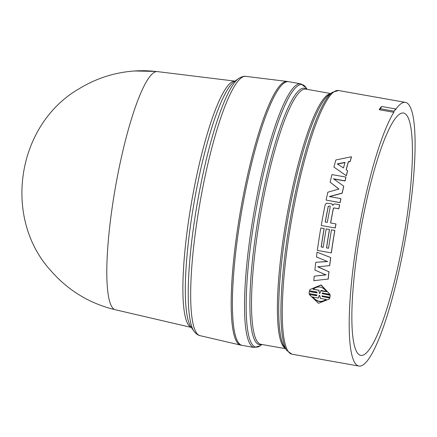 <?xml version="1.0" encoding="UTF-8"?>
<svg xmlns="http://www.w3.org/2000/svg" width="437" height="437" viewBox="0 0 437 437"><rect width="100%" height="100%" fill="white"/><g stroke="black" fill="none" stroke-linecap="round" stroke-linejoin="round"><path stroke-width="0.66" d="M191.39 327.439L115.281 309.74A120.923 21.418 -80 0 1 115.139 309.702A120.923 21.418 -80 0 1 115.193 188.598A120.923 21.418 -80 0 1 156.714 71.597A120.923 21.418 -80 0 1 157.451 71.613A120.923 21.418 -80 0 1 157.511 71.624M241.404 345.186A133.875 23.713 -80 0 1 240.558 345.077A133.875 23.713 -80 0 1 240.377 211.415A133.875 23.713 -80 0 1 286.426 81.424A133.875 23.713 -80 0 1 287.246 81.446A133.875 23.713 -80 0 1 288.076 81.632M300.825 83.844A133.875 23.713 -80 0 0 253.138 217.276A133.875 23.713 -80 0 0 254.137 347.491L242.011 345.339A133.875 23.713 -80 0 1 241.011 215.13A133.875 23.713 -80 0 1 288.699 81.697L300.825 83.844L305.998 87.613A133.241 23.598 -80 0 0 254.733 217.533A133.241 23.598 -80 0 0 260.294 345.727L261.992 344.493M329.006 271.634A133.875 23.713 100 0 0 328.231 279.052L313.804 280.68A134.306 23.789 100 0 1 314.236 276.173L326.013 274.895L314.875 270.066A134.306 23.789 100 0 1 315.776 262.293L327.553 261.566L316.443 256.967A134.306 23.789 100 0 1 317.082 252.193L330.722 257.562A133.875 23.713 100 0 0 329.7 265.625L317.677 266.816L328.908 271.765L317.775 266.69M314.236 276.173L326.111 274.747M315.776 262.293L327.646 261.463M317.082 252.193L330.722 257.562M322.539 292.817L322.315 293.631L330.159 295.019L330.022 297.045L330.055 295.226L322.315 293.631M322.178 295.658L322.288 296.515L329.82 297.848L329.34 299.023L329.82 297.848M322.211 293.839L322.435 293.025L329.962 294.358L321.042 285.099L309.953 289.523L309.462 290.725L316.994 292.058L317.093 292.932L309.254 291.545L309.117 293.577L316.956 294.964L316.743 295.767L309.21 294.434L316.814 295.543M309.254 291.545L317.076 292.703M309.953 289.523L321.14 284.919L329.962 294.358M406.486 232.593A133.875 23.713 -80 0 1 358.799 366.026A133.875 23.713 -80 0 1 357.799 235.811A133.875 23.713 -80 0 1 393.841 112.304L379.19 109.709A133.875 23.713 -80 0 1 380.693 107.387L381.78 106.491L395.589 108.939L395.338 109.982A133.875 23.713 -80 0 1 405.487 102.378A133.875 23.713 -80 0 1 406.486 232.593M331.481 229.835L334.846 230.414A133.875 23.713 100 0 0 334.627 231.708A133.875 23.713 100 0 0 331.372 252.788L331.279 252.865A134.306 23.789 -80 0 1 334.545 231.714A134.306 23.789 -80 0 1 334.769 230.419L331.481 229.835A134.306 23.789 100 0 0 331.257 231.129A134.306 23.789 100 0 0 328.564 248.265L326.521 247.905L328.575 248.194M326.521 247.905A134.306 23.789 -80 0 1 329.214 230.769A134.306 23.789 -80 0 1 329.438 229.474L326.149 228.89A134.306 23.789 100 0 0 325.926 230.184A134.306 23.789 100 0 0 323.233 247.32L321.19 246.96A134.306 23.789 -80 0 1 323.883 229.824A134.306 23.789 -80 0 1 324.107 228.529L320.818 227.945L324.183 228.529A133.875 23.713 100 0 0 323.964 229.818A133.875 23.713 100 0 0 321.277 246.9L323.243 247.249M326.149 228.89L329.514 229.474A133.875 23.713 100 0 0 329.296 230.763A133.875 23.713 100 0 0 326.608 247.845M343.722 186.146L333.442 178.777L345.001 180.82A134.306 23.789 -80 0 1 345.935 177.072L331.983 174.603A134.306 23.789 100 0 0 330.137 182.147L338.904 189.024L327.821 192.209A134.306 23.789 100 0 0 326.117 200.102L340.068 202.571A134.306 23.789 -80 0 1 340.909 198.611L329.351 196.563L342.122 193.11A134.306 23.789 -80 0 1 343.722 186.146L343.772 186.288A133.875 23.713 100 0 0 342.176 193.23L329.411 196.666M340.909 198.611L340.969 198.709A133.875 23.713 100 0 0 340.128 202.659L326.117 200.102M338.959 189.155L330.137 182.147M345.935 177.072L345.973 177.242A133.875 23.713 100 0 0 345.05 180.978L333.726 178.973M351.435 156.763L335.862 159.969A134.306 23.789 100 0 0 333.923 167.081L346.35 175.761A133.875 23.713 100 0 1 347.623 170.829L346.164 169.703A134.306 23.789 -80 0 1 348.338 161.734L350.108 161.395A134.306 23.789 -80 0 1 351.435 156.763L351.463 157.003A133.875 23.713 100 0 0 350.135 161.614L348.365 161.952A133.875 23.713 100 0 0 346.241 169.753M346.35 175.761L333.923 167.081M339.609 204.762L334.627 203.882L333.595 204.314L332.847 205.417L331.749 203.839L326.494 203.139L325.166 204.691A134.306 23.789 100 0 0 321.239 225.508L335.19 227.977A134.306 23.789 -80 0 1 335.906 223.913L330.574 222.974A134.306 23.789 -80 0 1 333.382 208.22L333.863 207.892L338.795 208.766A134.306 23.789 -80 0 1 339.609 204.762L339.675 204.844A133.875 23.713 100 0 0 338.861 208.831L333.928 207.957L333.447 208.285A133.875 23.713 100 0 0 330.651 222.985M335.906 223.913L335.982 223.935A133.875 23.713 100 0 0 335.266 227.983L335.19 227.977M332.306 204.374L332.732 205.029M320.818 227.945A134.306 23.789 100 0 0 320.6 229.239A134.306 23.789 100 0 0 317.333 250.396L331.279 252.865M359.766 235.68A123.032 21.79 -80 0 1 403.531 113.041A123.032 21.79 -80 0 1 404.515 232.724A123.032 21.79 -80 0 1 360.623 355.336A123.032 21.79 -80 0 1 359.766 235.68M309.21 294.434L318.469 303.316L329.345 299.023M329.716 298.061L322.288 296.515M322.184 296.728L322.074 295.871L329.919 297.258M346.306 175.587A134.306 23.789 -80 0 1 347.59 170.638M328.132 279.21A134.306 23.789 -80 0 1 328.908 271.765M329.607 265.74A134.306 23.789 -80 0 1 330.629 257.65M393.841 112.304L394.114 111.195A134.738 23.866 -80 0 1 395.589 108.939M379.19 109.709L380.305 108.747A134.738 23.866 -80 0 1 381.78 106.491M394.114 111.195L380.305 108.747M319.261 295.374L319.769 295.461L320.376 298.433L326.237 299.471C321.408 302.945 316.809 302.131 312.45 297.029L318.311 298.067L319.261 295.374M326.761 291.703L320.769 290.905L320.998 290.468L319.906 293.429L319.398 293.342L318.83 290.299L312.968 289.261C317.923 285.552 322.522 286.366 326.761 291.703M343.498 167.961L337.282 163.919L345.017 162.384A134.306 23.789 100 0 0 343.498 167.961M325.248 222.029A134.306 23.789 -80 0 1 328.242 206.324L330.028 205.98L330.285 206.685A134.306 23.789 100 0 0 327.291 222.389L325.248 222.029M319.321 295.385L318.573 297.553M326.341 299.247C321.512 302.71 316.918 301.896 312.553 296.805M320.998 290.468L326.619 291.463M318.83 290.299L313.143 289.076M318.934 290.102L319.398 293.342M319.95 293.211L319.502 293.134M337.315 164.121L345.05 162.597M328.242 206.324L330.055 206.018M325.319 222.04A133.875 23.713 -80 0 1 328.307 206.395M156.714 71.597A121.087 119.061 -93.8 0 0 134.722 70.974L155.818 71.428M191.384 327.428A125.091 22.156 -80 0 1 190.931 205.871A125.091 22.156 -80 0 1 234.522 81.14A125.091 22.156 -80 0 1 234.997 81.14M234.123 81.768A126.348 22.38 100 0 0 193.444 206.373A126.348 22.38 100 0 0 190.778 326.532L193.881 331.126A130.395 23.095 -80 0 1 196.628 207.116A130.395 23.095 -80 0 1 238.613 78.523L234.123 81.768M193.881 331.126C197.551 335.906 200.933 335.802 199.906 335.627A131.652 23.319 -80 0 1 199.141 207.613A131.652 23.319 -80 0 1 245.015 76.344A131.652 23.319 -80 0 1 245.818 76.366L287.246 81.446M261.566 344.422A130.188 23.057 -80 0 1 258.251 218.019A130.188 23.057 -80 0 1 306.747 89.279M330.7 93.518L305.993 89.148A129.554 22.948 100 0 0 259.846 218.271A129.554 22.948 100 0 0 260.813 344.285L285.514 348.66M285.312 348.36A129.554 22.948 -80 0 1 285.732 222.859A129.554 22.948 -80 0 1 330.405 93.731M332.404 92.289L329.012 94.742A130.188 23.057 100 0 0 287.098 223.127A130.188 23.057 100 0 0 284.35 346.94L286.694 350.403A133.241 23.598 -80 0 1 289.502 223.689A133.241 23.598 -80 0 1 332.404 92.289L338.555 90.525L405.487 102.378M358.799 366.026L291.867 354.172A133.875 23.713 -80 0 1 290.867 223.957A133.875 23.713 -80 0 1 338.555 90.525M113.44 309.298C88.602 302.923 67.735 290.053 50.845 270.689C2.349 217.719 16.835 124.512 79.119 88.755C96.206 78.294 114.74 72.373 134.722 70.974M157.451 71.613L235.008 81.129M245.818 76.366C246.845 76.551 243.704 75.295 238.613 78.523M199.906 335.627L240.558 345.077M254.137 347.491L260.294 345.727M307.178 89.356L305.998 87.613M291.867 354.172L286.694 350.403"/></g></svg>
